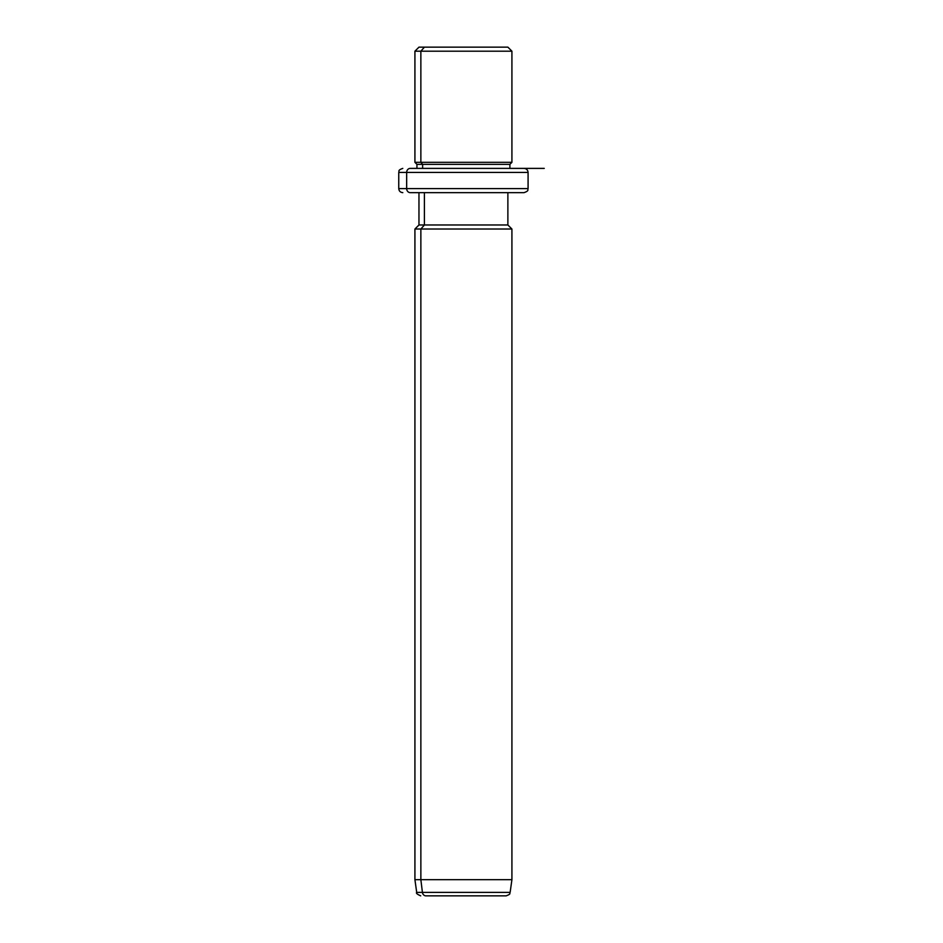 <?xml version="1.0" encoding="UTF-8"?>
<svg xmlns="http://www.w3.org/2000/svg" width="943" height="943" viewBox="0 0 943 943"><rect width="100%" height="100%" fill="white"/><g stroke="black" fill="none" stroke-linecap="round" stroke-linejoin="round"><path stroke-width="1.41" d="M502.43 47.15L424.409 47.15L507.876 47.15L511.919 51.193L420.861 51.193L424.409 47.15L420.861 51.193L414.92 51.193L511.919 51.193L511.919 162.326L420.861 162.326L420.861 51.193L420.861 162.326L414.92 162.326L511.919 162.326L509.892 164.353L422.629 164.353L420.861 162.326L422.629 164.353L416.936 164.353L509.892 164.353L509.892 168.396L516.623 168.396L410.217 168.396A4.043 3.548 90 0 0 406.669 172.439L398.759 172.439L406.669 172.439A4.043 3.548 -90 0 1 410.217 168.396L509.892 168.396M416.936 168.396L416.936 164.353L414.92 162.326L414.92 51.193L418.963 47.15L424.409 47.15M422.629 168.396L422.629 164.353L422.629 168.396M516.623 192.643L410.217 192.643A4.043 3.548 -90 0 1 406.669 188.6A4.043 3.548 90 0 0 410.217 192.643L524.037 192.643C529.565 190.722 527.302 189.791 528.08 188.6L406.669 188.6L528.08 188.6L528.08 172.439L406.669 172.439L406.669 188.6L398.759 188.6L406.669 188.6L406.669 172.439L528.08 172.439C527.844 169.976 526.489 168.632 524.037 168.396M500.898 895.85L425.93 895.85A4.043 3.548 -90 0 1 422.417 892.373L420.861 879.689L420.861 229.019L424.409 224.976L420.861 229.019L420.861 879.689L422.417 892.373A4.043 3.548 90 0 0 425.93 895.85L506.132 895.85C511.743 893.823 509.079 893.469 510.128 892.373L422.417 892.373L510.128 892.373L511.919 879.689L420.861 879.689L511.919 879.689L511.919 229.019L420.861 229.019L511.919 229.019L507.876 224.976L424.409 224.976L424.409 192.643L424.409 224.976L418.963 224.976L507.876 224.976L507.876 192.643M420.861 229.019L414.92 229.019L420.861 229.019M420.861 879.689L414.92 879.689L420.861 879.689M422.417 892.373L416.7 892.373L422.417 892.373M475.201 168.396L544.241 168.396M402.791 192.643C400.339 192.407 398.995 191.052 398.759 188.6L398.759 172.439C399.526 171.237 397.274 170.318 402.791 168.396M420.708 895.85C417.16 894.282 415.828 893.115 416.7 892.373L414.92 879.689L414.92 229.019L418.963 224.976L418.963 192.643"/></g></svg>
